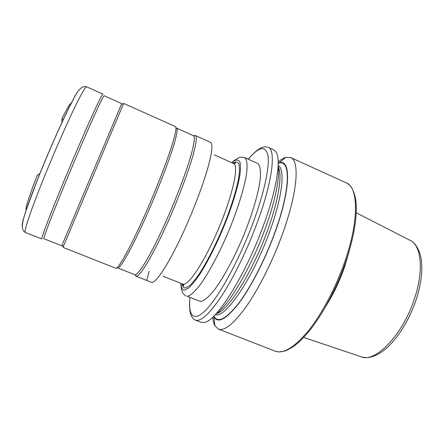 <?xml version="1.0" encoding="UTF-8"?>
<svg xmlns="http://www.w3.org/2000/svg" width="444" height="444" viewBox="0 0 444 444"><rect width="100%" height="100%" fill="white"/><g stroke="black" fill="none" stroke-linecap="round" stroke-linejoin="round"><path stroke-width="0.67" d="M244.522 157.548C247.047 159.168 247.68 164.785 246.426 174.398C244.211 188.017 237.995 208.297 229.393 229.398C220.601 250.46 210.351 270.085 201.77 282.562C195.521 291.242 190.509 295.837 187.19 296.242L200.399 301.465C203.985 301.176 209.246 296.709 215.701 288.156C224.536 275.852 234.915 256.399 243.656 235.425C252.192 214.413 258.175 194.139 260.073 180.442C261.083 170.762 260.184 165.051 257.387 163.314L244.522 157.548C238.189 156.776 240.753 156.971 234.282 160.417L231.751 162.637M26.152 210.24L25.991 208.902C26.546 204.357 30.325 193.079 37.318 175.075L39.988 173.504M349.567 249.772L344.727 266.555C339.605 281.318 333.2 294.749 325.508 306.843M278.188 161.871C280.997 159.54 283.566 158.047 285.886 157.381L290.681 157.565C299.861 160.589 297.624 192.574 282.367 234.304C272.799 260.695 259.218 287.851 246.903 305.661C234.121 323.476 224.614 331.285 218.387 329.082L214.907 325.779C213.758 323.654 213.037 320.768 212.743 317.133M278.205 163.026L278.921 162.809C291.109 158.358 291.053 188.883 274.769 233.094C264.99 259.929 250.821 287.39 238.8 303.402C226.34 319.192 218.048 323.726 213.925 316.999L213.581 316.339M278.138 165.923C280.164 176.534 275.413 200.982 265.085 228.954C250.843 268.265 227.994 306.604 215.612 314.269M273.704 149.844L276.174 152.237C281.252 159.923 276.712 189.66 263.203 226.096C245.277 275.58 216.234 321.206 204.445 322.416L201.004 322.316L195.343 320.118C200.755 322.005 209.59 313.841 221.845 295.632C233.688 277.445 247.13 249.955 256.959 223.421C272.622 181.457 276.19 149.811 268.176 147.33L273.704 149.844M63.17 119.902L62.082 118.32L61.722 121.179L62.132 122.133M62.082 118.32C65.962 110.528 68.703 105.672 70.307 103.757L71.451 102.958M135.043 274.825L136.286 276.257C139.76 276.545 151.004 258.497 164.186 230.075C177.356 201.709 190.038 167.893 194.328 150.255C196.381 141.764 196.781 136.902 195.538 135.681L193.645 135.792M123.66 103.408L62.993 247.341L115.74 268.204C117.938 269.364 128.261 251.526 141.458 222.511C154.64 193.556 168.187 158.691 173.31 140.942C175.896 131.901 176.607 127.123 175.43 126.596L123.66 103.408L122.988 104.867M25.264 232.417L41.875 238.989C40.959 238.933 48.23 219.353 60.634 189.122C73.005 158.952 88.245 123.754 96.226 106.782C100.294 98.152 102.531 93.934 102.936 94.122L86.63 86.819C85.859 86.463 83.267 90.554 78.86 99.084C70.219 115.873 54.584 151.143 42.402 181.59C30.186 212.099 23.626 232.079 25.264 232.417C17.921 228.777 25.441 212.404 36.502 182.29C48.163 152.564 63.919 116.905 73.166 99.711C77.805 89.743 82.295 85.448 86.63 86.819M235.276 162.743L234.504 163.603M181.063 283.433C181.174 287.851 182.334 290.06 184.543 290.06L188.423 288.212C191.669 285.292 195.477 280.625 199.839 274.203C208.891 260.051 219.491 238.361 227.766 216.794C233.711 200.793 237.901 186.386 239.799 175.707C240.654 169.336 240.654 164.674 239.816 161.727C238.528 159.807 236.58 159.585 233.971 161.067L231.946 162.726M182.134 283.86C182.551 286.635 183.627 287.995 185.353 287.945L189.122 286.114C192.274 283.261 195.959 278.727 200.172 272.505C208.924 258.802 219.147 237.873 227.139 217.061C232.961 201.271 236.841 188.04 238.783 177.356C239.616 171.173 239.638 166.644 238.839 163.764C237.607 161.871 235.731 161.633 233.211 163.042L233 163.192M182.384 283.96L183.366 285.792C184.166 285.797 183.955 285.231 182.723 284.093L183.766 284.232C189.882 284.288 206.565 257.942 219.952 225.336C233.389 192.74 238.939 165.168 233.572 163.448L214.263 154.867M356.216 212.793L410.001 240.309C421.045 245.071 424.042 269.375 414.89 297.386C403.546 334.293 375.174 363.492 360.939 356.715L303.679 337.429M290.681 157.565L346.326 182.873C358.302 187.202 359.263 219.985 344.988 261.122C336.058 287.157 322.155 313.492 308.708 330.397C294.672 347.258 283.555 354.207 275.358 351.243L218.387 329.082M278.155 165.551C285.364 168.875 282.612 196.587 269.569 231.918C252.786 278.666 224.647 319.391 215.357 314.541M278.205 163.392C290.803 158.036 291.064 188.456 274.597 233.139C264.757 260.145 250.455 287.762 238.411 303.602C225.935 319.203 217.743 323.36 213.847 316.078M278.321 167.127C282.578 174.653 278.654 200.327 267.344 230.969C252.336 272.599 227.594 311.433 216.6 313.558M248.318 159.252C259.057 146.409 265.623 145.21 268.01 155.65C269.675 166.833 264.28 192.568 253.169 222.522C239.838 258.502 220.191 294.661 207.048 308.774C193.828 323.032 187.973 316.367 190.01 297.58M135.92 276.185L151.443 282.323C155.095 284.055 166.827 267.033 180.392 238.589C193.945 210.212 206.699 175.524 210.489 157.415C212.387 148.191 212.382 143.151 210.467 142.291L195.232 135.47M136.286 276.257L134.732 274.675C137.657 276.118 148.579 258.924 161.788 230.597C174.986 202.331 187.945 168.021 192.324 150.283C194.539 141.236 194.872 136.364 193.323 135.67L175.957 127.805M134.732 274.675L117.666 267.921C119.902 269.092 130.153 251.509 143.19 222.91C156.21 194.372 169.547 159.984 174.559 142.413C177.095 133.455 177.767 128.705 176.568 128.172M116.261 116.6L121.689 103.607L104.162 95.76C103.791 95.588 101.609 99.783 97.619 108.342C89.788 125.141 74.792 159.868 62.571 189.599C50.316 219.392 43.068 238.689 43.901 238.722L61.76 245.787L116.261 116.6M22.244 225.58C21.495 222.988 28.066 203.091 39.244 175.214C50.4 147.375 64.347 116.217 72.378 100.949M72.81 100.139C76.263 93.651 78.533 90.082 79.626 89.433M186.141 296.048C183.699 294.428 182.506 293.173 182.551 292.296C182.406 291.253 181.241 290.97 180.869 283.355M233.239 163.303L235.237 162.726C235.803 163.292 235.248 163.531 233.572 163.448M182.723 284.093L163.092 276.262M25.991 208.902L26.379 209.796M410.472 240.554C414.468 242.158 420.068 249.561 421.345 260.228C422.66 271.118 421.067 283.86 416.561 298.446M346.326 182.873C346.836 182.861 348.207 183.91 350.433 186.025C354.873 192.069 356.182 200.211 356.288 207.265C356.465 222.033 352.98 240.165 345.826 261.66M278.921 162.809L285.886 157.381M214.952 315.146L215.257 314.646M268.176 147.33C265.778 146.698 263.958 146.703 262.715 147.336C261.927 147.636 257.592 148.157 248.235 159.213M70.307 103.757L71.218 103.413M189.927 297.547L189.46 304.595L189.949 311.399C190.626 314.274 191.347 316.211 192.108 317.21C193.151 318.786 194.233 319.758 195.343 320.118M278.16 165.401L278.31 164.835M213.925 316.999L214.907 325.779M345.798 261.738C336.752 288.139 322.527 314.779 308.88 331.474C300.56 341.059 295.227 346.548 285.276 350.971L278.571 351.97L275.358 351.243M416.505 298.612C408.952 322.166 394.061 344.222 380.269 352.897C370.657 358.602 365.512 357.925 361.438 356.882M277.916 224.048L277.028 225.38M146.698 280.447L149.134 271.339M195.538 135.681L193.323 135.67M122.849 105.494C122.944 104.201 122.833 103.68 122.516 103.94L121.689 103.607M63.919 245.299L62.576 246.143L61.76 245.787M117.666 267.921L116.972 267.738"/></g></svg>
